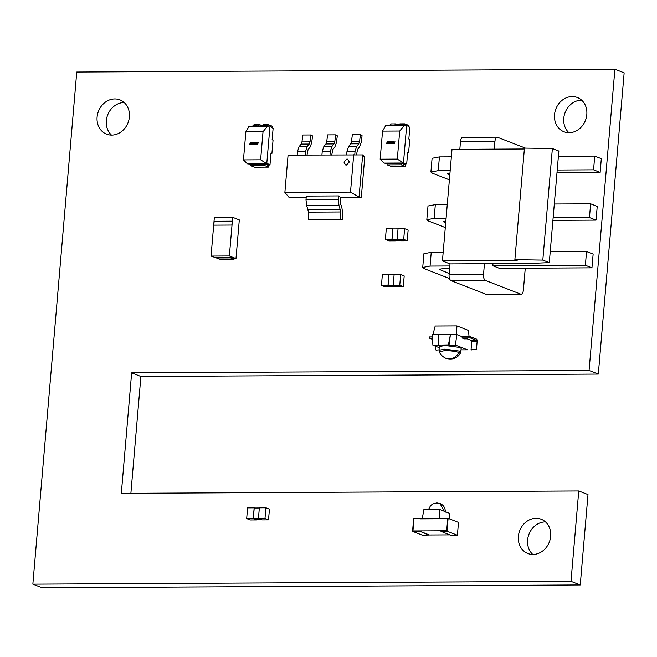 <?xml version="1.0" encoding="UTF-8"?>
<svg xmlns="http://www.w3.org/2000/svg" width="657" height="657" viewBox="0 0 657 657"><rect width="100%" height="100%" fill="white"/><g stroke="black" fill="none" stroke-linecap="round" stroke-linejoin="round"><path stroke-width="0.99" d="M253.356 125.602L258.168 125.939L253.356 125.602L254.037 124.625L258.874 124.6L254.037 124.625M262.504 125.495L258.874 124.6L258.193 125.577M258.168 125.939L270.002 125.881L267.448 126.341L248.929 126.44L253.323 125.963M268.614 164.332L268.516 165.465L264.073 163.733L266.758 163.716L270.002 125.881L273.107 128.435L272.138 139.752L273.041 140.212L271.908 153.467L270.963 153.467M265.658 164.349L270.027 164.324L270.996 153.007L271.908 153.467M248.929 126.44L245.858 131.819L243.451 159.897L260.615 159.807L266.758 163.716L270.027 164.324M243.451 159.897L247.385 163.815L264.073 163.733L264.516 165.523L268.664 167.124L254.678 167.198L250.522 165.597L250.079 163.798M247.385 163.815L250.046 164.135M245.858 131.819L263.022 131.728L260.615 159.807M267.448 126.341L263.022 131.728M254.563 167.174L268.557 167.1L269.395 164.332M262.472 125.922L263.186 124.575L268.023 124.551L267.317 125.898M272.515 127.951L272.072 126.136L268.023 124.551L263.186 124.575M261.149 125.922L261.19 125.503M251.023 142.495L249.422 144.4L252.148 144.392L252.797 142.487L251.516 142.495L252.189 142.848L251.179 143.678L251.787 144.031L250.498 144.031L251.023 142.495L250.522 144.039M249.422 144.4L252.173 144.4L252.797 142.487M251.393 142.856L252.222 142.865M251.179 143.678L251.943 143.686M254.358 144.376L254.883 142.832L255.828 142.832L254.932 143.308L255.425 144.006L254.522 144.376L255.778 144.368L256.427 142.462L254.604 142.479L254.021 144.17L254.251 142.479L253.799 142.479L252.855 144.187L253.43 142.479L253.002 142.487L252.378 144.4L253.126 144.392L253.816 143.021L253.635 144.384L254.382 144.392L254.908 142.848L255.852 142.84M252.354 144.384L253.093 144.384L253.84 143.037M253.659 144.392L254.382 144.392M254.817 143.661L255.573 143.669M254.522 144.376L255.811 144.384L256.427 142.462M254.251 142.479L254.054 144.179M253.43 142.479L252.879 144.195M257.133 142.462L256.624 142.462L256.912 143.497L256.049 144.368L257.396 143.555L257.117 144.359L257.634 144.368L258.283 142.47L257.421 143.489L257.133 142.462L257.445 143.505M257.601 144.359L258.258 142.454M256.049 144.368L257.429 143.563M257.117 144.359L257.634 144.368M390.044 124.896L394.857 125.232L390.044 124.896L390.726 123.91L395.571 123.886L390.726 123.91M399.201 124.789L395.571 123.886L394.89 124.871M394.857 125.232L406.691 125.167L404.137 125.635L385.626 125.725L390.012 125.257M405.303 163.618L405.213 164.759L400.762 163.018L403.455 163.002L406.691 125.167L409.796 127.729L408.826 139.046L409.738 139.498L408.597 152.752L407.652 152.752M402.347 163.634L406.716 163.618L407.693 152.301L408.597 152.752M385.626 125.725L382.555 131.113L380.148 159.191L397.304 159.101L403.455 163.002L406.716 163.618M380.148 159.191L384.074 163.1L400.762 163.018L401.205 164.808L405.361 166.41L391.367 166.484L387.211 164.882L386.768 163.092M384.074 163.1L386.743 163.429M382.555 131.113L399.711 131.022L397.304 159.101M404.137 125.635L399.711 131.022M391.26 166.459L405.246 166.393L406.083 163.618M399.16 125.208L399.875 123.869L404.72 123.845L404.006 125.183M409.204 127.236L408.761 125.421L404.72 123.845L399.875 123.869M397.846 125.216L397.879 124.789M387.712 141.781L386.111 143.694L388.837 143.678L389.486 141.772L388.205 141.781L388.878 142.134L387.991 142.618L388.476 143.316L387.187 143.316L387.712 141.781L387.211 143.333M386.111 143.694L388.862 143.686L389.486 141.772M388.082 142.142L388.911 142.15M387.876 142.963L388.632 142.971M391.046 143.661L391.572 142.126L392.516 142.117L391.621 142.594L392.114 143.3L391.219 143.661L392.467 143.661L393.124 141.756L391.293 141.764L390.71 143.456L390.94 141.764L390.488 141.764L389.544 143.472L390.127 141.772L389.691 141.772L389.067 143.686L389.815 143.686L390.504 142.306L390.324 143.669L391.071 143.678L391.605 142.134L392.541 142.126M389.043 143.678L389.79 143.669L390.537 142.323M390.348 143.678L391.071 143.678M391.506 142.947L392.262 142.955M391.219 143.661L392.5 143.669L393.149 141.764M390.94 141.764L390.743 143.472M390.127 141.772L389.568 143.481M393.83 141.748L393.313 141.756L393.609 142.783L392.738 143.653L394.085 142.84L393.814 143.653L394.323 143.661L394.972 141.756L394.11 142.783L393.83 141.748L394.143 142.791M394.29 143.645L394.947 141.748M392.738 143.653L394.118 142.848M393.814 143.653L394.323 143.661M211.045 256.074L229.359 255.975L232.677 217.319L214.354 217.418L211.045 256.074L218.379 258.661M229.359 255.975L235.986 258.571L233.802 258.579L230.623 257.339L230.574 257.905L216.629 257.971L220.079 259.326L234.023 259.252L230.574 257.905M232.677 217.319L239.304 219.914L235.986 258.571M213.821 225.146L231.864 225.055L213.829 225.154L214.149 221.278L232.192 221.187L231.872 225.055L232.2 221.187M234.081 258.579L234.023 259.252M230.623 257.339L216.679 257.413L216.629 257.971M470.281 337.936L462.076 337.977L462.306 336.778L470.379 336.729L470.281 337.936L476.629 340.425L477.105 341.854L476.44 349.688L477.015 349.91M477.688 342.075L476.736 339.217L470.379 336.729M462.076 337.977L464.384 338.881L467.209 338.872L471.25 340.449L471.726 341.878L471.053 349.713L476.44 349.688M471.053 349.713L471.636 349.943M432.24 336.934L429.481 336.942L429.374 338.15L432.437 339.349M439.106 349.877L436.117 350.124M435.837 346.37L435.534 349.902M432.339 338.133L429.374 338.15M460.171 353.573C457.067 358.402 452.336 360.003 445.963 358.377C442.383 356.611 440.182 354.41 439.369 351.791L444.838 350.608C450.702 350.707 455.416 351.331 458.972 352.489L460.171 353.573L460.697 352.086L461.198 348.489L459.892 347.479L445.011 345.5L439.213 346.609L439.098 350.238L444.789 349.154L459.415 351.101L460.697 352.086M432.889 334.865L435.189 326.036L456.886 325.921L468.531 330.471L469.041 336.737M448.411 344.909L432.914 345.229L432.068 334.758L450.406 334.659L449.01 345.147L455.424 345.114L456.82 334.627L450.406 334.659L448.411 344.909L449.01 345.147M461.009 349.869L467.505 349.836L455.424 345.114M456.886 325.921L456.574 334.742M432.914 345.229L439.18 347.676M462.306 336.778L456.82 334.627M438.72 344.958L438.474 334.725M485.4 280.416L521.083 294.279L486.205 294.377L450.965 280.596C449.593 279.742 448.961 277.837 449.068 274.872L450.004 263.909L484.447 263.728L483.503 274.692C483.404 277.656 484.037 279.562 485.4 280.416L450.965 280.596M486.205 294.377L520.648 294.196C522.069 294.435 522.98 293.129 523.374 290.279L525.263 268.196M462.791 137.362L497.234 137.182L525.419 148.112M497.678 137.264C496.257 137.026 495.345 138.331 494.951 141.181L494.269 149.147M550.221 251.721L586.553 251.532L593.14 254.111L591.957 267.842L499.394 268.327L492.807 265.748L492.988 263.679M558.401 156.292L594.733 156.103L601.319 158.674L600.145 172.413L556.996 172.635M449.388 179.862L432.561 173.284L430.91 172.027L432.084 158.296L439.418 156.908L451.359 156.851M557.218 170.023L593.558 169.835L600.145 172.413M449.955 173.218L447.294 173.883L449.79 175.164M430.91 172.027L438.244 170.648L450.185 170.582M594.733 156.103L593.558 169.835M524.368 148.991L452 149.369L442.432 260.944L450.004 263.909M463.234 137.444C461.814 137.206 460.902 138.512 460.508 141.362L459.826 149.328M554.311 204.007L590.643 203.818L597.229 206.388L596.047 220.128L552.907 220.35M445.298 227.577L428.471 220.998L426.812 219.742L427.994 206.011L435.328 204.631L447.269 204.565M553.128 217.746L589.46 217.557L596.047 220.128M445.865 220.933L443.204 221.598L445.701 222.879M426.812 219.742L434.154 218.362L446.095 218.305M590.643 203.818L589.46 217.557M449.437 278.511L424.381 268.721L422.722 267.456L423.905 253.725L431.238 252.345L443.179 252.28M449.602 268.59L442.785 268.623L439.114 269.313L449.174 273.55M492.807 265.748L585.371 265.272L591.957 267.842M422.722 267.456L430.064 266.077L449.823 265.978M586.553 251.532L585.371 265.272M442.432 260.944L517.133 260.558L514.874 259.679L524.442 148.096L552.373 148.531L558.844 151.061L549.285 262.636L528.885 263.498L484.447 263.728M514.874 259.679L542.813 260.106L549.285 262.636M542.813 260.106L552.373 148.531M412.555 531.349L414.707 531.341L412.941 530.963L413.967 518.907L412.941 530.963L446.678 530.782L447.713 518.734L413.655 518.521L412.555 531.349L422.952 535.422L425.104 535.406L429.013 534.823L419.478 531.094L428.98 535.217M449.946 534.888L428.996 534.995M414.739 530.946L419.478 531.094M420.546 518.652L415.807 518.513M419.445 531.488L414.707 531.341M440.97 531.373L450.505 535.102L457.395 535.241L458.496 522.405L448.099 518.34L445.947 518.348L447.713 518.734L446.678 530.782L444.879 530.79L445.274 531.357L440.97 531.373L445.315 530.963M444.846 531.184L446.998 531.176L457.395 535.241M446.998 531.176L448.099 518.34M446.374 518.521L439.451 518.775L441.635 518.373M420.078 518.874L439.451 518.775L439.402 509.356L423.905 509.43L422.229 518.866L420.078 518.874M449.856 519.03L449.799 513.421L439.402 509.356M398.109 228.882L392.919 228.907L392.024 239.32L395.399 240.643L400.589 240.61M392.024 239.32L397.214 239.296M392.853 228.735L386.291 228.767L385.372 239.468L388.895 240.848L395.465 240.815L391.942 239.435L392.853 228.735L393.297 228.907M385.372 239.468L391.942 239.435M404.613 228.677L398.043 228.71L397.124 239.411L400.655 240.782L407.217 240.749L403.694 239.378L404.613 228.677L408.137 230.049L407.217 240.749M397.124 239.411L403.694 239.378M394.167 274.79L388.985 274.815L388.09 285.228L391.465 286.551L396.656 286.518M388.09 285.228L393.28 285.204M388.919 274.642L382.358 274.675L381.438 285.376L384.961 286.756L391.531 286.723L388 285.343L388.919 274.642L389.363 274.815M381.438 285.376L388 285.343M400.671 274.585L394.11 274.618L393.19 285.319L396.713 286.698L403.283 286.657L399.76 285.286L400.671 274.585L404.195 275.956L403.283 286.657M393.19 285.319L399.76 285.286M261.888 519.72L256.706 519.744L253.331 518.43L258.521 518.406M259.408 507.992L254.218 508.017L253.331 518.43M268.516 519.859L261.954 519.892L258.431 518.521L264.993 518.48L268.516 519.859L269.436 509.159L265.913 507.787L259.351 507.82L258.431 518.521M264.993 518.48L265.913 507.787M256.764 519.925L250.202 519.958L246.679 518.578L253.241 518.545L256.78 519.744M253.241 518.545L254.16 507.845L254.596 508.017M254.16 507.845L247.59 507.877L246.679 518.578M321.922 155.085L322.234 151.414L323.852 146.519L325.913 143.973L326.701 141.797L327.597 134.89L335.67 134.849L337.312 135.81L336.417 142.709L334.865 146.987L332.803 149.541L331.719 155.085M329.986 155.044L330.307 151.373L331.925 146.478L333.986 143.924L334.774 141.756L335.67 134.849M338.585 195.926L306.302 196.09L305.981 199.769L306.688 205.567L308.568 212.145L308.256 219.274L342.248 219.454L342.552 212.326L341.804 207.144L340.31 203.202L340.211 197.199L338.585 195.926L338.273 199.597L338.979 205.403L340.86 211.973L340.548 219.11M308.256 219.274L342.248 219.454M297.161 155.216L297.481 151.545L299.099 146.651L301.152 144.097L301.949 141.92L302.844 135.022L310.917 134.981L312.56 135.933L311.664 142.84L310.104 147.119L308.051 149.665L306.967 155.216M305.234 155.175L305.554 151.504L307.172 146.61L309.225 144.055L310.022 141.879L310.917 134.981M346.674 154.962L346.986 151.282L348.612 146.396L350.666 143.842L351.454 141.666L352.349 134.767L360.422 134.718L362.064 135.679L361.169 142.577L359.617 146.856L357.564 149.41L356.472 154.953M354.747 154.921L355.059 151.241L356.685 146.347L358.738 143.801L359.527 141.625L360.422 134.718M346.37 165.055L349.319 162.033L347.742 159.191L346.888 159.035L343.94 162.057L345.508 164.899L346.37 165.055L349.319 162.033L347.742 159.191L346.888 159.035L343.94 162.057L345.508 164.899L346.37 165.055M340.203 197.289L361.325 197.174L364.734 157.384L362.664 154.921L288.07 155.126L284.875 192.452L350.501 192.115L353.704 154.781M306.187 197.371L289.088 197.461L306.178 197.461M340.211 197.199L361.325 197.174M289.088 197.461L284.875 192.452M362.664 154.921L359.05 197.1L350.501 192.115M570.999 581.338L580.246 584.952L587.999 494.581L578.751 490.968L570.999 581.338L32.85 584.147L76.754 72.048L614.903 69.24L589.083 370.474L131.646 372.864L121.323 493.358L578.751 490.968M580.246 584.952L42.097 587.76L32.85 584.147M614.903 69.24L624.15 72.853L598.322 374.088L140.894 376.477L130.883 493.308M124.222 102.558A18.388 15.858 -68.6 0 0 107.715 114.86A18.388 15.858 -68.6 0 0 111.501 135.096M545.499 521.904A18.388 15.858 -68.6 0 0 528.984 534.207A18.388 15.858 -68.6 0 0 532.778 554.442M581.65 100.176A18.388 15.858 -68.6 0 0 565.143 112.478A18.388 15.858 -68.6 0 0 568.929 132.706M111.69 135.096A18.388 15.858 -68.6 0 0 128.912 119.903A18.388 15.858 -68.6 0 0 119.935 99.889A18.388 15.858 -68.6 0 0 98.468 111.247A18.388 15.858 -68.6 0 0 106.541 134.143A18.388 15.858 -68.6 0 0 111.69 135.096M532.967 554.442A18.388 15.858 -68.6 0 0 550.188 539.249A18.388 15.858 -68.6 0 0 541.212 519.244A18.388 15.858 -68.6 0 0 519.744 530.593A18.388 15.858 -68.6 0 0 527.817 553.49A18.388 15.858 -68.6 0 0 532.967 554.442M569.118 132.706A18.388 15.858 -68.6 0 0 586.34 117.521A18.388 15.858 -68.6 0 0 577.363 97.507A18.388 15.858 -68.6 0 0 555.896 108.857A18.388 15.858 -68.6 0 0 563.977 131.761A18.388 15.858 -68.6 0 0 569.118 132.706M140.894 376.477L131.646 372.864M598.322 374.088L589.083 370.474M250.046 164.16L264.04 164.094M264.516 165.523L250.522 165.597M267.342 125.528L262.504 125.561M386.735 163.453L400.729 163.379M401.205 164.808L387.211 164.882M404.039 124.822L399.193 124.846M471.726 341.878L477.105 341.854M471.25 340.449L476.629 340.425M458.972 352.489C456.648 356.595 453.396 358.763 449.224 358.977L445.955 358.377M439.418 156.908L438.244 170.648M435.328 204.631L434.154 218.362M444.132 221.122L444.033 222.222M431.238 252.345L430.064 266.077M440.034 268.836L439.944 269.945M460.508 141.362L494.951 141.181M483.503 274.692L449.068 274.872M448.222 173.399L448.123 174.507M444.337 511.286L439.952 503.492C443.532 504.97 445.331 507.861 445.339 512.156M322.234 151.414L330.307 151.373M323.852 146.519L331.925 146.478M325.913 143.973L333.986 143.924M326.701 141.797L334.774 141.756M308.568 212.145L340.86 211.973M308.19 209.509L340.474 209.345M306.688 205.567L338.979 205.403M305.981 199.769L338.273 199.597M297.481 151.545L305.554 151.504M299.099 146.651L307.172 146.61M301.152 144.097L309.225 144.055M301.949 141.92L310.022 141.879M346.986 151.282L355.059 151.241M348.612 146.396L356.685 146.347M350.666 143.842L358.738 143.801M351.454 141.666L359.527 141.625M439.361 351.791L439.098 350.238M428.569 509.405L430.54 505.701L432.684 503.993L436.749 502.909L439.952 503.492"/></g></svg>
